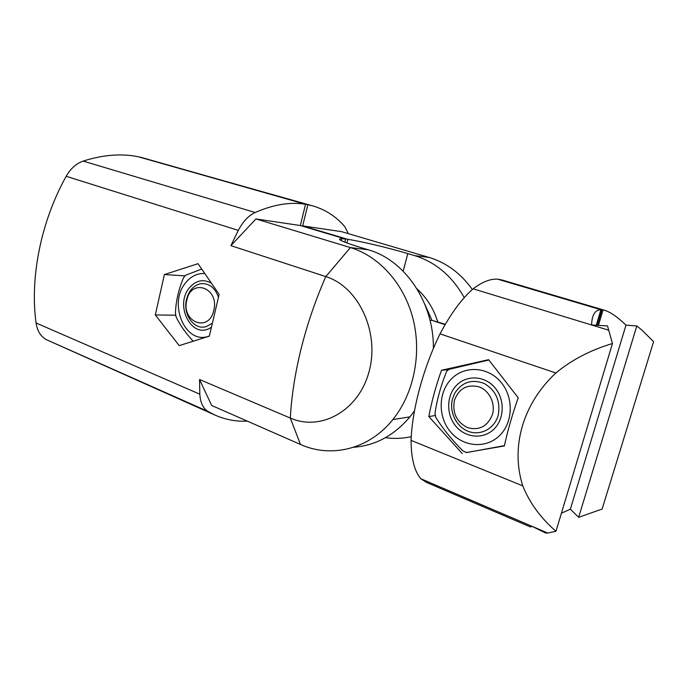 <?xml version="1.0" encoding="UTF-8"?>
<svg xmlns="http://www.w3.org/2000/svg" width="688" height="688" viewBox="0 0 688 688"><rect width="100%" height="100%" fill="white"/><g stroke="black" fill="none" stroke-linecap="round" stroke-linejoin="round"><path stroke-width="1.03" d="M140.206 157.32L312.877 205.918C325.476 209.642 336.105 216.539 344.774 226.593L348.377 233.653M346.933 243.002L347.853 239.364L302.677 225.888L307.863 204.706L140.249 157.122M307.863 204.706L312.877 205.918M302.677 225.888L341.695 231.684L429.063 257.432L414.606 255.618L407.812 253.605C388.075 247.732 360.968 241.282 347.853 239.364M472.329 289.493C460.779 273.351 446.357 262.661 429.063 257.432M385.469 437.671C394.052 438.892 402.643 438.566 411.243 436.674M464.245 297.646C452.179 276.129 435.633 262.119 414.606 255.618M437.327 320.539L437.869 321.838M247.345 421.133C236.302 421.684 225.63 419.714 215.335 415.234L46.13 339.554C40.601 336.329 37.247 330.799 36.068 322.982L199.812 394.181L199.546 379.509L211.672 405.481L300.458 444.448C331.005 458.328 369.069 449.419 392.857 419.568L409.928 416.868C394.129 435.478 375.356 445.618 353.598 447.269M199.546 379.509L290.31 418.063C320.943 431.677 359.007 410.693 369.181 371.176C379.836 331.831 358.319 286.569 325.811 276.593L230.901 245.65L238.289 230.385C242.984 221.527 248.6 215.559 255.145 212.497C273.609 204.465 290.413 201.73 305.549 204.284L137.66 156.597C120.804 153.381 102.632 154.877 83.162 161.095C76.291 163.486 70.623 168.56 66.186 176.3C40.979 221.33 29.782 277.703 36.068 322.982M305.549 204.284L300.346 225.535L345.617 239.054L344.817 242.202M184.719 275.854L164.38 274.564L198.032 263.693L219.137 294.361L209.35 336.14L179.215 345.625L155.316 314.941L175.578 315.224M164.38 274.564L155.316 314.941M230.901 245.65L255.936 218.939L300.346 225.535M215.335 415.234L208.008 411.45C203.098 408.397 200.371 402.643 199.812 394.181M255.936 218.939L350.407 247.568L368.269 249.804L361.114 247.654C342.383 241.858 335.873 238.874 341.592 238.71L345.617 239.054M300.458 444.448L290.31 418.063C291.506 396.107 295.135 372.87 301.198 348.369C307.355 323.833 315.56 299.908 325.811 276.593L350.407 247.568C379.131 256.237 404.08 283.74 413.041 318.862C421.933 353.993 413.78 393.708 392.857 419.568M368.269 249.804C404.759 259.952 434.068 302.548 433.363 348.515M414.511 410.77L409.928 416.868M498.809 279.534L501.844 279.93L604.718 310.314C610.755 312.292 617.841 317.237 625.977 325.132L636.804 325.974L578.651 517.316L602.129 509.034L653.6 341.644L641.603 329.819L636.804 325.974M604.718 310.314L498.877 279.302M597.322 325.269L601.94 309.755M625.977 325.132L570.369 509.18L561.417 513.205M578.651 517.316L570.369 509.18M430.077 320.496L431.969 320.35L424.857 304.363L431.969 320.35L445.076 324.693L431.969 320.35L445.308 324.297M596.298 325.209L600.908 309.712L497.63 279.182C490.432 278.683 482.262 281.891 473.112 288.805C461.648 298.85 450.614 313.866 440.028 333.861C423.326 367.848 412.189 409.283 411.054 440.363C411.192 458.449 414.443 471.246 420.807 478.736L547.691 533.028L545.567 533.002L531.927 526.286L530.5 526.982L532.03 526.337M420.807 478.736L426.431 482.374L530.5 526.982M473.112 288.805L591.603 324.985L607.513 325.914L612.449 343.527L555.981 531.265L547.691 533.028M612.449 343.527C590.639 350.037 571.762 359.85 555.835 372.982C522.631 404.08 510.462 447.174 522.76 485.874C529.64 502.919 540.708 518.047 555.981 531.265M600.908 309.712C594.982 309.91 591.878 315.009 591.603 324.985L608.45 330.128M440.028 333.861L555.835 372.982M411.054 440.363L522.76 485.874M462.216 453.521L428.813 416.558C431.677 401.414 435.9 385.985 441.49 370.273L488.6 359.678L518.227 397.819C512.371 414.236 507.753 430.284 504.373 445.953L466.051 452.584M441.49 370.273L448.18 369.731M428.813 416.558L435.057 415.543M213.787 310.34C219.635 287.782 191.109 277.703 186.809 300.252C180.961 322.113 208.989 333.164 213.787 310.34M218.363 296.984C214.708 287.266 208.722 282.863 200.406 283.783C193.44 285.537 188.804 290.732 186.525 299.349C182.544 314.502 194.446 330.885 206.589 326.43L211.732 323.566M492.436 414.477C495.661 403.46 489.245 390.414 478.968 386.828C467.126 384.024 458.948 388.505 454.424 400.27C452.197 412.852 456.565 421.968 467.513 427.626C479.312 430.783 487.629 426.397 492.436 414.477M452.575 398.627C448.929 411.476 456.11 426.68 468.193 431.307C480.224 436.123 494.38 428.882 498.078 415.612L498.275 414.89C500.589 400.88 495.893 390.406 484.171 383.457C471.71 378.839 461.88 382.141 454.673 393.364L452.575 398.627M451.543 378.804C464.572 365.431 487.646 366.498 500.726 381.952C514.013 397.2 513.248 422.965 499.153 435.994C485.246 449.264 462.276 446.675 450.072 431.342C437.663 416.197 438.333 391.954 451.543 378.804M456.78 385.082C466.946 374.736 484.816 375.691 494.87 387.654C505.087 399.461 504.502 419.293 493.666 429.398C482.967 439.692 465.157 437.817 455.628 425.924C445.944 414.176 446.469 395.265 456.78 385.082M504.442 445.626L466.739 452.549L463.015 451.053C452.033 440.053 442.977 428.865 435.839 417.487L434.979 413.385C436.932 399.952 440.707 386.2 446.314 372.139L447.011 370.866M488.85 360.005L449.092 369.327L447.002 370.866M209.384 335.933C185.648 345.866 167.442 303.58 185.777 282.648C191.066 276.206 197.353 273.17 204.654 273.523M210.941 327.488C192.21 340.336 173.875 305.463 189.51 287.704C195.985 280.343 203.227 278.795 211.216 283.069M193.147 341.188C185.468 332.88 179.766 324.71 176.051 316.695L175.431 313.255C175.844 301.413 178.536 289.596 183.507 277.789L185.493 275.286L201.644 269.085M403.177 271.184L407.812 253.605M66.186 176.3L238.289 230.385M83.162 161.095L255.145 212.497M46.13 339.554L208.008 411.45M341.592 238.71L341.128 240.576M598.465 325.329L603.049 309.91M437.714 321.786C433.655 308.714 426.732 297.706 416.945 288.754M414.167 412.671L413.376 412.37"/></g></svg>
